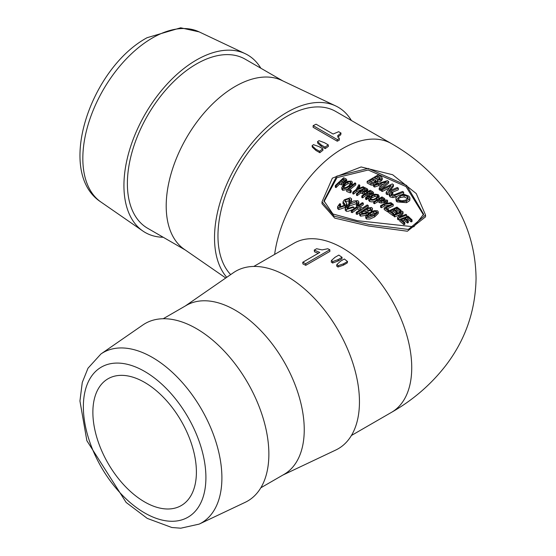 <?xml version="1.0" encoding="UTF-8"?>
<svg xmlns="http://www.w3.org/2000/svg" width="556" height="556" viewBox="0 0 556 556"><rect width="100%" height="100%" fill="white"/><g stroke="black" fill="none" stroke-linecap="round" stroke-linejoin="round"><path stroke-width="0.83" d="M163.221 237.266A102.485 59.172 -60 0 1 142.795 230.976A102.485 59.172 -60 0 1 123.932 185.551A102.485 59.172 -60 0 1 167.092 84.102A102.485 59.172 -60 0 1 245.168 53.661A102.485 59.172 -60 0 1 260.827 68.207M199.159 524.113L245.168 502.339A102.485 59.172 -120 0 0 268.868 454.127A102.485 59.172 -120 0 0 222.546 349.335A102.485 59.172 -120 0 0 142.795 325.024L100.935 353.977L88.001 368.211L82.267 382.472L79.939 400.98L86.868 440.713L126.142 502.45L147.27 518.407L171.832 527.505L180.769 528.2L199.159 524.113A98.336 56.775 -120 0 0 221.9 477.854A98.336 56.775 -120 0 0 152.365 357.418A98.336 56.775 -120 0 0 100.935 353.977M196.4 472.058A73.204 42.263 -120 0 0 164.444 398.388A73.204 42.263 -120 0 0 108.031 378.775A73.204 42.263 -120 0 0 92.873 412.288A73.204 42.263 -120 0 0 124.829 485.958A73.204 42.263 -120 0 0 181.235 505.571A73.204 42.263 -120 0 0 196.4 472.058M342.079 257.338L338.18 259.582L332.766 261.529L331.369 260.562L335.018 257.296L338.833 255.093L342.079 257.338L341.912 258.825L338.013 261.07L338.18 259.582M338.013 261.07L332.613 263.023A97.606 56.351 -120 0 0 331.244 262.078L331.369 260.562M332.613 263.023L332.766 261.529M329.826 249.755L305.675 263.697L302.756 262.265L319.797 252.424L314.251 250.096L316.6 248.74L322.084 249.887L327.811 248.747L329.826 249.755L329.896 251.388L305.751 265.33L305.675 263.697M318.24 253.327A97.606 56.351 -120 0 0 314.494 251.798L314.251 250.096M305.751 265.33A97.606 56.351 -120 0 0 302.888 263.926L302.756 262.265M347.542 261.515L343.643 263.759L338.236 265.622L336.853 264.545L340.515 261.202L344.331 258.999L347.542 261.515L347.264 262.918L343.372 265.163L343.643 263.759M343.372 265.163L337.978 267.04A97.606 56.351 -120 0 0 336.623 265.983L336.853 264.545M337.978 267.04L338.236 265.622M319.561 151.308L315.662 149.057L312.076 145.728L313.459 144.65L318.949 146.589L322.772 148.793L319.561 151.308L319.832 152.712L315.94 150.461L315.662 149.057M322.772 148.793L322.98 150.245A97.606 56.351 120 0 0 319.832 152.712M315.94 150.461L312.333 147.145L312.076 145.728M337.728 135.935L339.327 138.569L337.311 139.57L313.167 125.628L316.079 124.196L333.12 134.031L338.66 131.696L341.009 133.051L337.721 135.706M339.327 138.569L339.216 140.223A97.606 56.351 120 0 0 337.242 141.21L313.091 127.261L313.167 125.628M337.242 141.21L337.311 139.57M337.61 137.165L340.765 134.761L341.009 133.051M325.024 147.131L321.125 144.88L317.552 141.627L318.949 140.668L324.447 142.684L328.269 144.887L325.024 147.131L325.19 148.619L321.292 146.367L321.125 144.88M328.269 144.887L328.374 146.416A97.606 56.351 120 0 0 325.19 148.619M321.292 146.367L317.698 143.128L317.552 141.627M366.244 213.74L367.898 211.336L371.999 209.765L372.45 208.389L371.554 207.471L366.508 208.215L365.271 210.105L361.289 211.35L359.642 213.49L360.51 214.546L366.244 213.74L366.244 215.325M367.898 212.934L367.898 211.336M362.269 211.773L365.938 211.092L366.55 211.996L365.48 213.129L361.775 213.768L361.261 212.913L362.269 211.773L362.269 213.379L361.768 213.761M367.523 208.639L370.463 208.271L370.984 208.945L370.15 209.946L367.127 210.37L366.564 209.661L367.523 208.639L367.252 210.425M370.463 209.862L367.523 210.244M366.015 212.739L362.269 213.379M372.499 208.702L371.95 211.412M369.629 212.67L368.155 212.92M367.975 213.24L367.718 213.97M366.244 215.346L360.51 216.159L359.642 215.144L359.642 213.49M397.137 200.271L401.349 201.689L405.261 201.397L409.751 198.93L409.807 197.408L408.688 196.053L404.219 194.364L399.215 195.163L397.123 196.31L396.039 197.686L395.948 198.707L397.137 200.271L397.137 201.897L396.226 200.98L395.914 198.36M409.96 198.117L409.751 200.612L406.568 202.683L397.137 201.897M408.021 198.728L404.08 196.921L400.223 197.554L397.818 199.173M404.08 195.274L407.465 196.49L408.326 197.894L405.699 200.153L401.863 200.792L398.43 199.771L397.54 198.381L400.223 195.914L404.08 195.274L404.08 196.921M346.722 181.36L346.124 178.893L343.601 177.739L335.317 185.544L336.067 185.836L339.577 182.424L341.467 183.209L343.149 183.07L345.422 181.666L346.722 179.713L346.722 181.388M345.172 180.783L345.172 179.706L344.664 181.339L343.274 182.208L340.515 181.534L343.406 178.914L345.429 180.095M343.406 178.914L343.406 180.575L341.759 182.062M345.172 181.36L343.406 180.575M335.317 185.544L335.317 187.275L336.067 187.553L336.067 185.836M339.577 182.424L339.577 184.112L336.067 187.553M343.149 184.745L341.467 184.891L339.577 184.112M343.149 183.07L343.149 184.71M398.325 188.192L397.325 187.469L388.401 191.382L393.46 184.731L392.286 183.925L381.242 189.304L382.243 189.909L391.056 185.572L386.149 192.341L387.282 193.078L398.325 188.192L398.325 189.825L392.216 192.348M387.282 193.078L387.282 194.676L386.149 193.947L386.149 192.341M389.339 193.676L387.282 194.676M382.243 189.909L382.243 191.507L381.242 190.903L381.242 189.304M389.263 187.991L382.243 191.507M393.46 184.731L393.46 186.35L390.256 190.5M349.78 185.996L352.163 183.146L352.219 181.875L351.371 181.124L348.021 181.242L344.268 183.612L341.787 187.448L342.711 188.651L343.58 188.825L346.318 188.199L349.78 185.996L349.78 187.163M347.917 182.069L350.454 181.923L351.1 182.799L349.126 185.593L346.256 187.462L343.677 187.796L343.01 186.92L345.019 183.925L347.917 182.069L347.917 183.716L345.019 185.593L343.323 187.594M350.78 183.765L347.917 183.716M352.323 182.396L351.816 185.468M347.034 189.526L342.711 190.347L341.787 189.144L341.787 187.448M388.63 181.465L387.414 180.665L373.562 184.856L374.619 185.454L378.74 184.022L381.708 185.808L379.192 188.081L380.297 188.734L388.63 181.465L388.63 183.07L381.659 189.082M380.297 188.734L380.297 190.333L379.192 189.679L379.192 188.081M381.242 189.457L380.297 190.333M373.562 184.856L373.562 186.455L374.619 187.045L374.619 185.454M378.74 184.022L378.74 185.614L374.619 187.045M380.651 186.753L378.74 185.614M380.193 183.536L386.309 181.854L382.577 184.995L380.193 183.536M383.536 184.168L381.958 184.613M350.301 191.188L351.239 190.402L348.397 189.283L355.729 183.278L354.985 182.931L346.701 189.818L350.301 191.188L350.301 192.849L346.701 191.493L346.701 189.818M355.729 183.278L355.729 184.905L349.724 189.804M351.239 190.402L351.239 192.056L350.301 192.849M332.363 178.156L322.014 201.793L334.253 216.214L368.614 224.422L408.361 229.44L425.542 215.019L416.249 193.551L392.64 174.737L361.108 166.96L332.363 178.156M425.542 215.019L425.542 216.84L407.374 231.226L368.614 226.014L334.719 218.112L322.014 203.711L322.014 201.793M368.176 168.419L406.658 185.447L423.609 214.178L413.81 226.806L357.355 220.683L332.947 213.997L323.946 200.813L336.7 176.176L368.176 168.419M423.582 215.068L405.998 186.566L368.176 170.011L336.992 177.628L323.967 201.731M367.85 191.514L367.307 188.831L364.785 187.574L356.5 193.662L357.251 193.968L360.761 191.34L362.651 192.202L364.333 192.251L366.606 191.243L367.905 189.624L367.683 191.848M366.355 190.43L366.355 189.464L365.848 190.875L364.458 191.5L361.699 190.652L364.59 188.595L366.612 189.839M364.59 188.595L364.59 190.208L363.061 191.285M366.355 191.069L364.59 190.208M356.5 193.662L356.5 195.295L357.251 195.601L357.251 193.968M360.761 191.34L360.761 192.96L357.251 195.601M364.333 192.251L364.333 193.863L362.651 193.815L360.761 192.96M365.014 193.669L364.333 193.863M382.229 179.713L381.666 177.003L378.198 174.869L367.155 181.388L370.977 183.438L373.215 183.577L376.092 182.611L377.454 180.318L380.797 179.657L382.236 177.955L382.229 179.713L380.797 181.256L377.454 181.909M373.215 183.577L373.215 185.169L370.977 185.03L367.155 182.987L367.155 181.388M376.85 183.695L377.545 182.715L377.454 180.318M373.194 178.796L375.793 180.339L375.919 181.444L375.126 182.055L371.999 182.528L369.406 181.11L373.194 178.796L373.194 180.387L370.769 181.854M375.571 181.763L373.194 180.387M379.915 178.949L377.934 177.732L375.835 178.872M379.734 177.225L380.401 178.108L379.519 179.192L377.892 179.609L374.445 178.059L377.934 176.134L379.734 177.225L379.734 178.823M377.934 176.134L377.934 177.732M373.521 194.426L373.521 192.828L372.749 191.66L370.094 190.256L361.81 195.927L362.561 196.261L366.112 193.787L368.058 194.732L367.46 196.178L365.57 197.644L366.46 198.068L369.434 195.566L369.58 194.871L372.186 194.079L373.562 192.605L373.451 194.579M369.434 197.13L369.58 194.871M368.058 195.691L368.058 194.732L368.378 195.135M371.832 193.412L371.832 192.272L371.575 193.599L369.003 194.113L367.057 193.14L369.9 191.257L372.228 192.786M369.9 191.257L369.9 192.862L368.433 193.822M371.832 193.87L369.9 192.862M361.81 195.927L361.81 197.547L362.561 197.88L362.561 196.261M366.112 193.787L366.112 195.392L362.561 197.88M369.58 195.01L369.434 197.165L366.738 199.493L365.57 199.256L365.57 197.644M370.22 196.393L369.664 196.47M368.058 196.337L366.112 195.392M369.58 196.476L369.434 197.165M368.843 196.108L368.843 197.707M367.175 197.29L367.175 198.888M366.738 197.887L366.738 199.493M366.46 198.068L366.46 199.673M403.649 192.202L402.648 191.431L394.482 194.656L391.278 194.669L391.813 193.182L392.786 192.737L391.785 192.056L389.283 193.835L390.055 195.288L392.96 195.983L403.649 192.202L403.649 193.856L401.967 194.433M397.158 196.275L392.96 197.595L390.055 196.893L389.283 195.434M391.278 194.669L390.91 194.12M392.786 192.737L392.786 194.35L391.653 194.871M379.081 198.172L378.288 194.6L374.932 194.183L371.179 195.712L368.948 197.825L368.725 198.937L369.622 199.903L372.84 200.216L376.697 198.777L379.241 195.92L378.699 198.777M374.827 194.899L377.371 195.177L378.017 196.08L376.044 198.29L373.166 199.472L370.588 199.312L369.928 198.429L371.936 196.108L374.827 194.899L374.827 196.497L371.936 197.7L370.289 199.117M377.656 196.97L374.827 196.497M374.035 201.543L372.089 201.904L369.622 201.508L368.704 200.341L368.704 198.694M364.006 187.191L363.096 186.753L357.438 188.95L359.774 185.162L358.863 184.731L356.042 189.575L352.796 192.167L353.54 192.459L356.792 189.895L364.006 187.191L364.006 188.116M356.792 189.895L356.792 191.528L353.54 194.107L352.796 193.815L352.796 192.167M362.095 189.478L356.792 191.528M353.54 192.459L353.54 194.107M359.774 185.162L359.774 186.781L358.773 188.401M385.058 200.66L384.516 198.492L381.986 196.928L373.708 201.738L374.452 202.148L377.962 200.07L379.852 201.175L381.534 201.453L383.807 200.772L385.106 199.347M383.557 199.931L383.557 198.985L383.056 200.299L381.666 200.73L378.907 199.528L381.791 197.901L383.821 199.389M381.791 197.901L381.791 199.5L380.283 200.334M383.557 200.577L381.791 199.5M373.708 201.738L373.708 203.336L374.452 203.739L374.452 202.148M385.058 201.223L383.807 202.37L381.534 203.044L379.852 202.766L377.962 201.661L374.452 203.739M377.962 200.07L377.962 201.661M381.534 201.453L381.534 203.044M388.748 209.855L385.899 207.93L393.238 204.337L392.494 203.809L384.21 207.937L387.81 210.328L388.748 209.855L388.748 210.919M387.81 210.328L387.81 211.933L384.21 209.536L384.21 207.937M388.748 211.461L387.81 211.933M393.238 204.337L393.238 205.949L387.261 208.841M391.806 203.322L390.896 202.69L385.238 203.607L387.574 200.459L386.663 199.861L383.842 203.906L380.589 205.678L381.34 206.13L384.592 204.379L391.806 203.322L391.806 204.128M387.574 200.459L387.574 202.057L386.601 203.364M380.589 205.678L380.589 207.27L381.34 207.729L381.34 206.13M384.592 204.379L384.592 205.977L381.34 207.729M389.547 205.22L384.592 205.977M406.7 215.005L405.95 214.352L399.257 217L403.051 211.892L402.169 211.169L393.884 214.713L394.635 215.283L401.244 212.448L397.561 217.591L398.416 218.286L406.7 215.005L406.7 216.638M398.416 218.286L398.416 219.926L397.561 219.231L397.561 217.591M403.878 222.977L403.878 224.652L399.729 221.024L399.729 219.37L403.878 222.977L404.824 222.608L401.418 219.62L404.254 218.494L407.395 221.309L408.34 220.968L405.199 218.133L407.819 217.174L411.086 220.19L412.031 219.884L408.007 216.166L398.416 219.926M394.635 215.283L394.635 216.91L393.884 216.34L393.884 214.713M399.562 214.783L394.635 216.91M403.051 211.892L403.051 213.546L401.001 216.277M392.856 213.935L393.794 213.497L390.395 211.009L393.231 209.668L396.365 212.024L397.311 211.607L394.169 209.23L396.789 208.062L400.056 210.606L401.001 210.217L396.984 207.089L388.7 210.946L392.856 213.935L392.856 215.554L388.7 212.552L388.7 210.946M396.789 208.062L396.789 209.688L395.524 210.244M397.311 211.607L397.311 213.184M400.056 212.246L396.789 209.688M400.056 210.606L400.056 212.024M396.365 212.024L396.365 213.601M401.001 210.217L401.001 211.634M393.231 209.668L393.231 211.28L391.737 211.975M396.365 213.65L393.231 211.28M393.794 213.497L393.794 215.123L392.856 215.554M346.548 202.933L346.59 204.052L346.548 202.933L345.047 201.46L345.484 199.882L349.14 198.805L349.967 199.68L348.855 201.293L349.8 201.599L351.121 200.271L351.496 198.728L350.217 197.804L344.386 199.75L343.003 201.814L344.63 203.753L344.15 205.428L340.279 206.783L339.209 206.012L340.578 203.927L339.667 203.718L337.575 206.769L338.84 207.826L345.213 205.671L346.59 204.052L346.332 206.179M346.047 206.547L345.213 207.36L338.84 209.563L337.582 208.625L337.575 206.769M340.578 203.927L340.578 205.657L339.716 206.603M344.63 204.949L344.63 203.753L344.894 204.302M344.63 205.449L343.01 203.614L343.003 201.814M346.548 204.622L346.59 205.741M345.047 201.46L344.81 200.945M349.515 200.633L345.325 201.731M348.855 201.293L348.855 202.961L349.8 203.267M349.8 201.599L349.8 203.058M351.587 199.145L351.413 201.467L350.648 202.481M407.819 217.174L407.819 218.855L406.526 219.314M408.34 220.968L408.34 222.664L407.395 222.998L404.254 220.162L402.732 220.753M411.086 220.19L411.086 221.9L407.819 218.855M407.395 221.309L407.395 222.998M412.031 219.884L412.031 221.601L411.086 221.9M404.254 218.494L404.254 220.162M404.824 222.608L404.824 224.29L403.878 224.652M368.218 205.428L367.217 204.942L362.477 208.09L358.537 206.443L363.283 203.121L362.283 202.676L351.239 210.668L352.24 211.002L357.279 207.339L361.219 208.945L356.181 212.413L357.174 212.802L368.218 205.428L368.218 207.027L362.908 210.522M357.174 212.802L357.174 214.421L356.181 214.039L356.181 212.413M360.045 212.455L357.174 214.421M357.279 207.339L357.279 208.973L352.24 212.642L351.239 212.316L351.239 210.668M359.746 209.946L357.279 208.973M352.24 211.002L352.24 212.642M363.283 203.121L363.283 204.726L359.989 207.034M353.936 207.207L352.921 206.853L347.563 208.563L346.868 207.833L349.585 204.323L356.556 201.571L357.244 202.398L356.333 204.094L357.376 204.497L358.835 201.904L357.855 200.646L353.54 200.994L348.647 203.941L345.227 208.43L346.305 209.556L353.936 207.207L353.936 208.674M356.333 204.094L356.333 205.734L357.376 206.123L357.376 204.497M356.882 203.371L349.585 205.984L347.25 208.43M358.835 201.904L358.835 203.531L357.376 206.123M352.886 209.452L348.438 211.238L346.305 211.238L345.227 210.168L345.227 208.43M366.473 217.368L369.608 217.514L374.584 215.353L378.268 211.857L377.538 210.821L374.348 210.585L369.83 212.545L365.744 216.423L366.473 217.368L366.473 218.967L365.744 218.021L365.744 216.423M378.268 211.857L378.268 213.448L374.584 216.944L369.865 219.05L366.473 218.967M376.273 213.177L373.667 213.205L367.843 216.687M373.667 211.614L376.273 211.579L376.669 212.149L373.952 214.658L367.662 216.604L367.259 216.069L370.365 213.261L373.667 211.614L373.667 213.205M230.67 274.601A97.606 56.351 -60 0 1 217.966 235.862A97.606 56.351 -60 0 1 260.576 137.631A97.606 56.351 -60 0 1 335.789 111.485L391.521 143.663A97.606 56.351 -60 0 0 321.646 164.465A97.606 56.351 -60 0 0 274.636 254.412M226.744 277.312A102.485 59.172 -60 0 1 214.519 237.857A102.485 59.172 -60 0 1 257.678 136.401A102.485 59.172 -60 0 1 335.755 105.96A102.485 59.172 -60 0 1 351.413 120.506M225.757 278L184.175 249.234A97.606 56.351 -60 0 1 166.202 205.977A97.606 56.351 -60 0 1 207.312 109.351A97.606 56.351 -60 0 1 281.67 80.363L335.755 105.96M185.266 249.991L147.597 228.245A97.606 56.351 -60 0 1 127.38 183.563A97.606 56.351 -60 0 1 169.983 85.332A97.606 56.351 -60 0 1 245.203 59.186L282.872 80.933M282.872 475.067L335.755 450.04A102.485 59.172 -120 0 0 359.454 401.828A102.485 59.172 -120 0 0 313.132 297.036A102.485 59.172 -120 0 0 233.381 272.725L185.266 306.008M260.827 487.793L284.026 474.4A97.606 56.351 -120 0 0 304.243 429.718A97.606 56.351 -120 0 0 261.633 331.494A97.606 56.351 -120 0 0 186.42 305.341L163.221 318.734M199.159 31.887L180.679 27.8L147.062 37.718C90.413 68.367 55.232 172.443 100.935 202.023A98.336 56.775 -60 0 1 82.83 158.439A98.336 56.775 -60 0 1 152.365 38.003A98.336 56.775 -60 0 1 199.159 31.887L245.168 53.661M205.908 477.548A86.646 50.026 60 0 1 144.636 512.924A86.646 50.026 60 0 1 83.365 406.797A86.646 50.026 60 0 1 144.636 371.422A86.646 50.026 60 0 1 205.908 477.548M370.463 208.271L370.463 209.73M365.938 211.092L365.938 212.698M371.151 210.418L371.151 211.801M360.51 214.546L360.51 216.159M406.568 201.022L406.568 202.683M409.751 198.93L409.751 200.612M407.465 196.49L407.465 198.158M400.223 195.914L400.223 197.554M345.422 181.666L345.422 182.667M341.467 183.209L341.467 184.891M345.019 183.925L345.019 185.593M350.454 181.923L350.454 183.563M352.163 183.146L352.163 184.787M342.711 188.651L342.711 190.347M366.606 191.243L366.606 192.578M362.651 192.202L362.651 193.815M376.092 182.611L376.092 183.953M370.977 183.438L370.977 185.03M380.797 179.657L380.797 181.256M375.404 180.068L375.404 181.659M372.186 194.079L372.186 195.128M395.024 195.559L395.024 197.178M392.96 195.983L392.96 197.595M390.055 195.288L390.055 196.893M391.813 193.182L391.813 194.788M371.936 196.108L371.936 197.7M377.371 195.177L377.371 196.775M376.697 198.777L376.697 199.945M369.622 199.903L369.622 201.508M383.807 200.772L383.807 202.37M379.852 201.175L379.852 202.766M338.84 207.826L338.84 209.563M345.213 205.671L345.213 207.36M343.316 202.509L343.316 204.212M345.484 199.882L345.484 201.578M349.14 198.805L349.14 200.473M356.556 201.571L356.556 203.204M349.585 204.323L349.585 205.984M346.305 209.556L346.305 211.238M374.584 215.353L374.584 216.944M376.273 211.579L376.273 212.934M370.365 213.261L370.365 214.852M391.521 143.663C412.83 155.798 430.872 171.352 445.641 190.326C465.49 216.221 475.63 245.585 476.061 278.417C475.443 311.075 465.226 340.258 445.419 365.966C430.685 384.808 412.719 400.264 391.521 412.337A97.606 56.351 -120 0 0 391.521 299.635A97.606 56.351 -120 0 0 293.915 243.278L294.416 242.993M100.935 202.023L142.795 230.976M369.58 194.941L369.58 196.546M389.242 194.134L389.242 195.74M385.106 199.326L385.106 200.924M346.749 203.44L346.749 205.122M293.915 243.278L253.807 266.435M391.521 412.337L351.413 435.494"/></g></svg>
